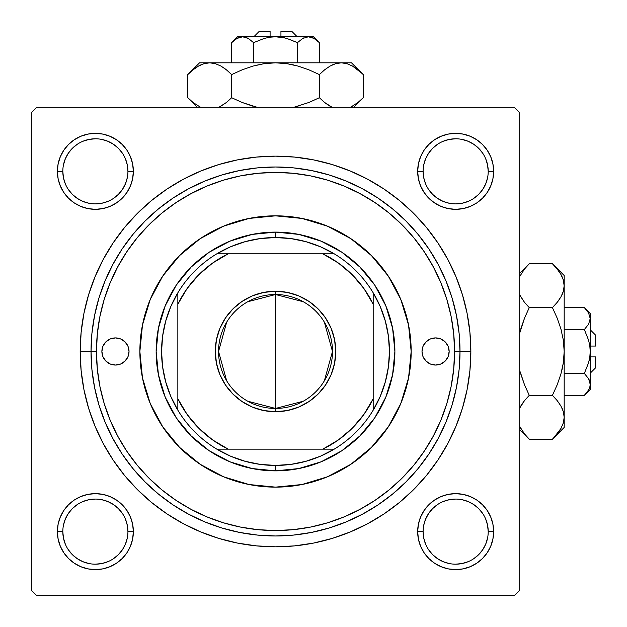 <?xml version="1.0" encoding="UTF-8"?>
<svg xmlns="http://www.w3.org/2000/svg" width="627" height="627" viewBox="0 0 627 627"><rect width="100%" height="100%" fill="white"/><g stroke="black" fill="none" stroke-linecap="round" stroke-linejoin="round"><path stroke-width="0.94" d="M132.626 539.032L133.355 531.625A37.981 37.981 0 0 1 95.375 569.606A37.981 37.981 0 0 1 57.394 531.625L58.123 539.032L60.286 546.156L63.797 552.724L68.515 558.485L74.276 563.203L80.844 566.714L87.968 568.877L95.375 569.606L102.789 568.877L109.913 566.714L116.481 563.203L122.234 558.485L126.96 552.724L130.463 546.156L132.626 539.032L133.355 531.625L132.626 524.211L130.463 517.087L126.96 510.519L122.234 504.766L116.481 500.04L109.913 496.537L102.789 494.374L95.375 493.645L87.968 494.374L80.844 496.537L74.276 500.04L68.515 504.766L63.797 510.519L60.286 517.087L58.123 524.211L57.394 531.625L62.818 531.625A32.557 32.557 0 0 0 95.375 564.182A32.557 32.557 0 0 0 127.932 531.625A32.557 32.557 0 0 0 95.375 499.068A32.557 32.557 0 0 0 62.818 531.625L57.394 531.625A37.981 37.981 0 0 1 95.375 493.645A37.981 37.981 0 0 1 133.355 531.625L127.932 531.625A32.557 32.557 0 0 1 95.375 564.182A32.557 32.557 0 0 1 62.818 531.625A32.557 32.557 0 0 1 95.375 499.068A32.557 32.557 0 0 1 127.932 531.625L127.305 525.269L125.455 519.164M127.932 171.351L127.932 171.343A32.557 32.557 0 0 0 95.375 138.786A32.557 32.557 0 0 0 62.818 171.343L57.394 171.343A37.981 37.981 0 0 1 95.375 133.355A37.981 37.981 0 0 1 133.355 171.343L127.932 171.343A32.557 32.557 0 0 1 95.375 203.893A32.557 32.557 0 0 1 62.818 171.343A32.557 32.557 0 0 1 95.375 138.786A32.557 32.557 0 0 1 127.932 171.343L127.305 164.987L125.455 158.882M488.214 171.351L488.214 171.343A32.557 32.557 0 0 0 455.657 138.786A32.557 32.557 0 0 0 423.107 171.343L417.676 171.343A37.981 37.981 0 0 1 455.657 133.355A37.981 37.981 0 0 1 493.645 171.343L488.214 171.343A32.557 32.557 0 0 1 455.657 203.893A32.557 32.557 0 0 1 423.107 171.343A32.557 32.557 0 0 1 455.657 138.786A32.557 32.557 0 0 1 488.214 171.343L487.587 164.987L485.737 158.882M488.214 531.625L493.645 531.625A37.981 37.981 0 0 1 455.657 569.606A37.981 37.981 0 0 1 417.676 531.625L418.405 539.032L420.568 546.156L424.079 552.724L428.805 558.485L434.558 563.203L441.126 566.714L448.25 568.877L455.657 569.606L463.071 568.877L470.195 566.714L476.763 563.203L482.516 558.485L487.242 552.724L490.753 546.156L492.908 539.032L493.645 531.625L492.908 524.211L490.753 517.087L487.242 510.519L482.516 504.766L476.763 500.04L470.195 496.537L463.071 494.374L455.657 493.645L448.25 494.374L441.126 496.537L434.558 500.04L428.805 504.766L424.079 510.519L420.568 517.087L418.405 524.211L417.676 531.625L423.107 531.625A32.557 32.557 0 0 0 455.657 564.182A32.557 32.557 0 0 0 488.214 531.625A32.557 32.557 0 0 0 455.657 499.068A32.557 32.557 0 0 0 423.107 531.625L417.676 531.625A37.981 37.981 0 0 1 455.657 493.645A37.981 37.981 0 0 1 493.645 531.625L488.214 531.625A32.557 32.557 0 0 1 455.657 564.182A32.557 32.557 0 0 1 423.107 531.625A32.557 32.557 0 0 1 455.657 499.068A32.557 32.557 0 0 1 488.214 531.625L487.587 525.269L485.737 519.164M470.853 351.481L459.999 351.481L470.853 351.481L469.913 332.334L467.099 313.375L462.444 294.776L455.986 276.734L447.788 259.398L437.936 242.962L426.517 227.562L413.64 213.36L399.438 200.483L384.037 189.064L367.602 179.212L350.266 171.014L332.224 164.556L313.625 159.901L294.666 157.087L275.519 156.147L256.372 157.087L237.414 159.901L218.815 164.556L200.765 171.014L183.437 179.212L166.994 189.064L151.601 200.483L137.399 213.36L124.522 227.562L113.103 242.962L103.251 259.398L95.053 276.734L88.595 294.776L83.94 313.375L81.126 332.334L80.185 351.481A195.334 195.334 0 0 1 275.519 156.147A195.334 195.334 0 0 1 470.853 351.481A195.334 195.334 0 0 1 275.519 546.815A195.334 195.334 0 0 1 80.185 351.481L81.126 370.628L83.94 389.586L88.595 408.185L95.053 426.235L103.251 443.563L113.103 460.006L124.522 475.399L137.399 489.601L151.601 502.478L166.994 513.897L183.437 523.749L200.765 531.947L218.815 538.405L237.414 543.06L256.372 545.874L275.519 546.815L294.666 545.874L313.625 543.06L332.224 538.405L350.266 531.947L367.602 523.749L384.037 513.897L399.438 502.478L413.64 489.601L426.517 475.399L437.936 460.006L447.788 443.563L455.986 426.235L462.444 408.185L467.099 389.586L469.913 370.628L470.853 351.481M91.033 351.481L80.185 351.481L91.033 351.481A184.479 184.479 0 0 0 275.519 535.967A184.479 184.479 0 0 0 459.999 351.481L454.575 351.481A179.056 179.056 0 0 1 275.519 530.536A179.056 179.056 0 0 1 96.464 351.481L91.033 351.481A184.479 184.479 0 0 1 275.519 167.001A184.479 184.479 0 0 1 459.999 351.481A184.479 184.479 0 0 1 275.519 535.967A184.479 184.479 0 0 1 91.033 351.481L91.926 369.562L94.583 387.47L98.98 405.034L105.077 422.081L112.821 438.445L122.124 453.972L132.908 468.518L145.072 481.928L158.482 494.092L173.028 504.876L188.555 514.179L204.919 521.923L221.966 528.02L239.53 532.417L257.438 535.074L275.519 535.967L293.601 535.074L311.509 532.417L329.073 528.02L346.12 521.923L362.484 514.179L378.01 504.876L392.549 494.092L405.967 481.928L418.123 468.518L428.907 453.972L438.218 438.445L445.962 422.081L452.059 405.034L456.456 387.47L459.113 369.562L459.999 351.481L459.113 333.399L456.456 315.491L452.059 297.927L445.962 280.88L438.218 264.516L428.907 248.99L418.123 234.451L405.967 221.033L392.549 208.877L378.01 198.093L362.484 188.782L346.12 181.038L329.073 174.941L311.509 170.544L293.601 167.887L275.519 167.001L257.438 167.887L239.53 170.544L221.966 174.941L204.919 181.038L188.555 188.782L173.028 198.093L158.482 208.877L145.072 221.033L132.908 234.451L122.124 248.99L112.821 264.516L105.077 280.88L98.98 297.927L94.583 315.491L91.926 333.399L91.033 351.481L96.464 351.481L97.326 369.029L99.905 386.412L104.168 403.459L110.093 420.004L117.602 435.89L126.638 450.962L137.109 465.077L148.905 478.095L161.923 489.891L176.038 500.362L191.11 509.398L206.996 516.907L223.541 522.832L240.588 527.095L257.971 529.674L275.519 530.536L293.068 529.674L310.451 527.095L327.498 522.832L344.043 516.907L359.922 509.398L374.993 500.362L389.108 489.891L402.134 478.095L413.93 465.077L424.401 450.962L433.429 435.89L440.946 420.004L446.863 403.459L451.134 386.412L453.713 369.029L454.575 351.481L453.713 333.932L451.134 316.549L446.863 299.502L440.946 282.957L433.429 267.078L424.401 252.007L413.93 237.892L402.134 224.866L389.108 213.07L374.993 202.599L359.922 193.571L344.043 186.054L327.498 180.137L310.451 175.866L293.068 173.287L275.519 172.425L257.971 173.287L240.588 175.866L223.541 180.137L206.996 186.054L191.11 193.571L176.038 202.599L161.923 213.07L148.905 224.866L137.109 237.892L126.638 252.007L117.602 267.078L110.093 282.957L104.168 299.502L99.905 316.549L97.326 333.932L96.464 351.481A179.056 179.056 0 0 1 275.519 172.425A179.056 179.056 0 0 1 454.575 351.481L459.999 351.481A184.479 184.479 0 0 0 275.519 167.001A184.479 184.479 0 0 0 91.033 351.481M296.124 173.616L293.068 173.287M514.258 107.311L36.774 107.311L514.258 107.311L519.689 112.742L519.689 590.226L519.689 112.742L514.258 107.311M31.35 590.226L31.35 112.742L36.774 107.311L31.35 112.742L31.35 590.226L36.774 595.65L31.35 590.226M514.258 595.65L36.774 595.65L514.258 595.65L519.689 590.226L514.258 595.65M58.123 178.75L60.286 185.874L63.797 192.442L60.286 185.874L63.797 192.442L68.515 198.195L74.276 202.921L80.844 206.432L87.968 208.595L95.375 209.324L102.789 208.595L109.913 206.432L116.481 202.921L122.234 198.195L126.96 192.442L130.463 185.874L132.626 178.75L133.355 171.343L132.626 163.929L130.463 156.805L126.96 150.237L122.234 144.484L116.481 139.758L109.913 136.247L102.789 134.092L95.375 133.355L87.968 134.092L80.844 136.247L74.276 139.758L68.515 144.484L63.797 150.237L60.286 156.805L58.123 163.929L57.394 171.343L58.123 178.75L60.286 185.874L63.797 192.442L68.515 198.195M420.568 185.874L424.079 192.442L428.805 198.195L434.558 202.921L441.126 206.432L448.25 208.595L455.657 209.324L463.071 208.595L470.195 206.432L476.763 202.921L482.516 198.195L487.242 192.442L490.753 185.874L492.908 178.75L493.645 171.343L492.908 163.929L490.753 156.805L487.242 150.237L482.516 144.484L476.763 139.758L470.195 136.247L463.071 134.092L455.657 133.355L448.25 134.092L441.126 136.247L434.558 139.758L428.805 144.484L424.079 150.237L420.568 156.805L418.405 163.929L417.676 171.343L418.405 178.75L420.568 185.874L424.079 192.442M492.908 163.929L490.753 156.805L487.242 150.237L490.753 156.805L487.242 150.237L482.516 144.484L476.763 139.758L470.195 136.247M448.25 134.092L441.126 136.247L434.558 139.758L441.126 136.247L434.558 139.758L428.805 144.484M418.405 163.929L417.676 171.343L418.405 163.929L417.676 171.343L423.107 171.343L423.727 177.692L425.584 183.797M441.126 206.432L448.25 208.595M455.657 209.324L463.071 208.595M470.195 206.432L476.763 202.921M482.516 198.195L487.242 192.442L482.516 198.195L487.242 192.442L490.753 185.874M133.355 171.343A37.981 37.981 0 0 1 95.375 209.324A37.981 37.981 0 0 1 57.394 171.343L62.818 171.343A32.557 32.557 0 0 0 95.375 203.893A32.557 32.557 0 0 0 127.932 171.343L133.355 171.343L132.626 163.929M130.463 156.805L126.96 150.237M122.234 144.484L116.481 139.758L122.234 144.484L116.481 139.758L109.913 136.247M87.968 134.092L80.844 136.247L74.276 139.758L80.844 136.247L74.276 139.758L68.515 144.484L63.797 150.237L60.286 156.805M87.968 208.595L95.375 209.324M109.913 206.432L116.481 202.921M130.463 185.874L132.626 178.75M130.463 517.087L126.96 510.519M109.913 496.537L102.789 494.374M95.375 493.645L87.968 494.374M80.844 496.537L74.276 500.04M68.515 504.766L63.797 510.519L68.515 504.766L63.797 510.519L60.286 517.087M58.123 539.032L60.286 546.156L63.797 552.724L60.286 546.156L63.797 552.724L68.515 558.485L74.276 563.203L80.844 566.714M102.789 568.877L109.913 566.714L116.481 563.203L109.913 566.714L116.481 563.203L122.234 558.485M492.908 524.211L490.753 517.087L487.242 510.519L490.753 517.087L487.242 510.519L482.516 504.766M463.071 494.374L455.657 493.645M441.126 496.537L434.558 500.04M420.568 517.087L418.405 524.211M417.676 531.625L418.405 539.032M420.568 546.156L424.079 552.724M428.805 558.485L434.558 563.203L428.805 558.485L434.558 563.203L441.126 566.714M463.071 568.877L470.195 566.714L476.763 563.203L470.195 566.714L476.763 563.203L482.516 558.485L487.242 552.724L490.753 546.156M476.763 563.203L482.516 558.485L487.242 552.724L482.516 558.485L476.763 563.203M487.242 150.237L482.516 144.484L476.763 139.758L482.516 144.484L487.242 150.237M74.276 139.758L68.515 144.484L63.797 150.237L68.515 144.484L74.276 139.758M63.797 552.724L68.515 558.485L74.276 563.203L68.515 558.485L63.797 552.724M254.907 529.345L257.971 529.674M122.437 549.722L118.393 554.644L113.471 558.688M89.026 563.555L82.921 561.698L77.286 558.696L72.356 554.644L68.304 549.699M68.312 513.529L72.356 508.607L77.278 504.563M113.471 504.563L118.393 508.607L122.437 513.529M487.587 537.974L485.737 544.079L482.727 549.714L478.683 554.644L473.746 558.696M449.308 563.555L443.203 561.698L437.575 558.696L432.638 554.644L428.586 549.699M428.594 513.529L432.638 508.607L437.568 504.563M473.753 504.563L478.683 508.607L482.719 513.529M487.587 177.692L485.737 183.797L482.727 189.425L478.683 194.362L473.746 198.406M449.308 203.273L443.203 201.416L437.575 198.406L432.638 194.362L428.594 189.425M423.727 164.987L425.584 158.882L428.594 153.254L432.638 148.317L437.583 144.265M462.013 139.413L468.118 141.263L473.746 144.273L478.683 148.317L482.735 153.262M122.437 189.432L118.393 194.362L113.471 198.406M89.026 203.273L82.921 201.416L77.286 198.406L72.356 194.362L68.304 189.425M63.445 164.987L65.302 158.882L68.304 153.254L72.356 148.317L77.301 144.265M113.471 144.281L118.393 148.317L122.437 153.247M423.107 531.625L423.727 537.974L425.584 544.079M455.649 564.182L462.013 563.555L468.118 561.698M473.746 504.555L468.118 501.545L462.013 499.695M455.672 499.068L449.308 499.695L443.203 501.545M428.594 513.537L425.584 519.164L423.727 525.269M62.818 531.625L63.445 537.974L65.302 544.079M95.367 564.182L101.731 563.555L107.836 561.698M122.445 549.714L125.455 544.079L127.305 537.974M113.463 504.555L107.836 501.545L101.731 499.695M95.39 499.068L89.026 499.695L82.921 501.545M68.304 513.537L65.302 519.164L63.445 525.269M62.818 171.343L63.445 177.692L65.302 183.797M95.367 203.893L101.731 203.273L107.836 201.416M122.445 189.425L125.455 183.797L127.305 177.692M113.463 144.273L107.836 141.263L101.731 139.413M95.39 138.786L89.026 139.413L82.921 141.263M455.649 203.893L462.013 203.273L468.118 201.416M455.672 138.786L449.308 139.413L443.203 141.263M423.107 171.328L423.107 171.343A32.557 32.557 0 0 0 455.657 203.893A32.557 32.557 0 0 0 488.214 171.343L493.645 171.343A37.981 37.981 0 0 1 455.657 209.324A37.981 37.981 0 0 1 417.676 171.343M127.932 531.625L133.355 531.625M422.018 351.481A13.567 13.567 0 0 1 435.585 337.914A13.567 13.567 0 0 1 449.151 351.481L448.117 356.669L445.178 361.074L440.773 364.013L435.585 365.047L430.396 364.013L425.992 361.074L423.053 356.669L422.018 351.481L423.053 346.292L425.992 341.887L430.396 338.948L435.585 337.914L440.773 338.948L445.178 341.887L448.117 346.292L449.151 351.481A13.567 13.567 0 0 1 435.585 365.047A13.567 13.567 0 0 1 422.018 351.481M101.887 351.481A13.567 13.567 0 0 1 115.454 337.914A13.567 13.567 0 0 1 129.021 351.481L127.986 356.669L125.047 361.074L120.643 364.013L115.454 365.047L110.258 364.013L105.861 361.074L102.922 356.669L101.887 351.481L102.922 346.292L105.861 341.887L110.258 338.948L115.454 337.914L120.643 338.948L125.047 341.887L127.986 346.292L129.021 351.481A13.567 13.567 0 0 1 115.454 365.047A13.567 13.567 0 0 1 101.887 351.481M162.683 276.186A135.651 135.651 0 0 0 139.868 351.481A135.651 135.651 0 0 1 275.519 215.829A135.651 135.651 0 0 1 411.171 351.481A135.651 135.651 0 0 0 408.569 325.045M408.553 324.998A135.651 135.651 0 0 0 388.348 276.186M388.262 276.052A135.651 135.651 0 0 0 371.466 255.589M371.411 255.534A135.651 135.651 0 0 0 350.948 238.738M350.814 238.652A135.651 135.651 0 0 0 302.002 218.447M301.955 218.431A135.651 135.651 0 0 0 249.076 218.431M249.052 218.439L275.519 215.829L301.979 218.439L327.427 226.159L350.877 238.691L371.435 255.565L388.309 276.123L400.841 299.573L408.561 325.021L411.171 351.481L408.561 377.948L400.841 403.396L388.309 426.846L371.435 447.404L350.877 464.27L327.427 476.802L301.979 484.522L275.519 487.132L249.052 484.522L223.604 476.802L200.154 464.27L179.596 447.404L162.73 426.846L150.198 403.396L142.478 377.948L139.868 351.481L142.478 325.021L150.198 299.573L162.73 276.123L179.596 255.565L200.154 238.691L223.604 226.159L249.052 218.439A135.651 135.651 0 0 0 200.225 238.652M200.091 238.738A135.651 135.651 0 0 0 179.628 255.534M179.573 255.589A135.651 135.651 0 0 0 162.777 276.052M156.147 351.481L158.443 328.195L165.23 305.804L176.265 285.16L191.11 267.071L209.199 252.226L229.835 241.199L252.226 234.404L275.519 232.108L298.805 234.404L321.196 241.199L341.84 252.226L359.929 267.071L374.774 285.16L385.801 305.804L392.596 328.195L394.892 351.481L392.596 374.774L385.801 397.165L374.774 417.801L359.929 435.89L341.84 450.735L321.196 461.77L298.805 468.557L275.519 470.853L252.226 468.557L229.835 461.77L209.199 450.735L191.11 435.89L176.265 417.801L165.23 397.165L158.443 374.774L156.147 351.481M388.348 426.775A135.651 135.651 0 0 0 411.171 351.481A135.651 135.651 0 0 1 275.519 487.132A135.651 135.651 0 0 1 139.868 351.481A135.651 135.651 0 0 0 142.47 377.924M142.478 377.971A135.651 135.651 0 0 0 162.683 426.775M162.777 426.909A135.651 135.651 0 0 0 179.573 447.372M179.628 447.427A135.651 135.651 0 0 0 200.091 464.223M200.225 464.317A135.651 135.651 0 0 0 249.029 484.522M249.076 484.53A135.651 135.651 0 0 0 301.955 484.53M302.002 484.522A135.651 135.651 0 0 0 350.814 464.317M350.948 464.223A135.651 135.651 0 0 0 371.411 447.427M371.466 447.372A135.651 135.651 0 0 0 388.262 426.909M111.833 338.408L110.258 338.948M110.258 364.013L112.805 364.789M440.773 338.948L438.234 338.18M439.206 364.553L440.773 364.013M434.558 563.203L433.186 562.247M63.797 510.519L64.753 509.155M487.242 192.442L486.286 193.814M116.481 139.758L117.845 140.714M303.311 401.217L275.519 408.451A56.971 56.971 0 0 0 332.49 351.481A56.971 56.971 0 0 0 275.519 294.51L275.519 291.257A60.231 60.231 0 0 1 335.743 351.481A60.231 60.231 0 0 1 275.519 411.712L275.519 294.51A56.971 56.971 0 0 1 332.49 351.481A56.971 56.971 0 0 1 275.519 408.451L247.72 401.217M247.72 301.752L275.519 294.51L303.311 301.752M324.355 322.145L332.49 351.481L324.355 380.816M177.849 410.176A113.942 113.942 0 0 1 177.849 292.793L170.826 306.501L165.716 321.032L162.612 336.111L161.57 351.481L162.612 366.85L165.716 381.937L170.826 396.468L177.849 410.176A113.942 113.942 0 0 0 216.824 449.151L230.532 456.174L245.063 461.284L260.15 464.388L275.519 465.43A113.942 113.942 0 0 1 216.824 449.151L334.207 449.151A113.942 113.942 0 0 1 275.519 465.43L290.889 464.388L305.968 461.284L320.499 456.174L334.207 449.151A113.942 113.942 0 0 0 373.183 410.176L380.205 396.468L385.315 381.937L388.419 366.85L389.461 351.481L388.419 336.111L385.315 321.032L380.205 306.501L373.183 292.793A113.942 113.942 0 0 1 373.183 410.176L373.183 292.793A113.942 113.942 0 0 0 334.207 253.817L320.499 246.795L305.968 241.685L290.889 238.581L275.519 237.539L275.519 232.108A119.373 119.373 0 0 0 156.147 351.481A119.373 119.373 0 0 0 275.519 470.853L275.519 465.43L275.519 470.853A119.373 119.373 0 0 1 156.147 351.481A119.373 119.373 0 0 1 275.519 232.108A119.373 119.373 0 0 1 394.892 351.481A119.373 119.373 0 0 1 275.519 470.853A119.373 119.373 0 0 0 394.892 351.481A119.373 119.373 0 0 0 275.519 232.108L275.519 237.539L260.15 238.581L245.063 241.685L230.532 246.795L216.824 253.817A113.942 113.942 0 0 1 334.207 253.817L216.824 253.817A113.942 113.942 0 0 0 177.849 292.793L177.849 410.176A113.942 113.942 0 0 0 216.824 449.151L322.819 449.151L338.415 439.919L352.256 428.217L363.95 414.376L373.183 398.788L373.183 304.181L363.95 288.585L352.256 274.744L338.415 263.05L322.819 253.817L228.212 253.817L212.624 263.05L198.783 274.744L187.081 288.585L177.849 304.181L177.849 398.788L187.081 414.376L198.783 428.217L212.624 439.919L228.212 449.151A108.518 108.518 0 0 1 177.849 398.788L177.849 410.176M275.519 291.257L287.268 292.409L298.57 295.834L308.978 301.407L318.108 308.892L325.593 318.022L331.166 328.43L334.591 339.732L335.743 351.481L334.591 363.229L331.166 374.531L325.593 384.939L318.108 394.07L308.978 401.562L298.57 407.127L287.268 410.552L275.519 411.712L263.771 410.552L252.469 407.127L242.061 401.562L232.93 394.07L225.438 384.939L219.873 374.531L216.448 363.229L215.288 351.481L216.448 339.732L219.873 328.43L225.438 318.022L232.93 308.892L242.061 301.407L252.469 295.834L263.771 292.409L275.519 291.257L275.519 408.451A56.971 56.971 0 0 1 218.549 351.481A56.971 56.971 0 0 1 275.519 294.51A56.971 56.971 0 0 0 218.549 351.481A56.971 56.971 0 0 0 275.519 408.451L275.519 411.712A60.231 60.231 0 0 1 215.288 351.481A60.231 60.231 0 0 1 275.519 291.257M334.207 253.817A113.942 113.942 0 0 1 373.183 292.793L373.183 304.181A108.518 108.518 0 0 0 322.819 253.817L334.207 253.817M373.183 410.176A113.942 113.942 0 0 1 334.207 449.151L322.819 449.151A108.518 108.518 0 0 0 373.183 398.788L373.183 410.176M177.849 292.793A113.942 113.942 0 0 1 216.824 253.817L228.212 253.817A108.518 108.518 0 0 0 177.849 304.181L177.849 292.793M226.676 380.816L218.549 351.481L226.676 322.145M259.241 31.35L270.096 31.35L259.241 31.35L253.817 36.774M270.096 36.774L270.096 31.35L270.096 36.774M297.472 42.628L286.821 38.419L297.449 42.652L297.449 62.818L297.449 42.652L302.747 38.427L308.413 36.774L314.041 38.412L319.378 42.652L319.378 62.818L319.378 42.652L314.08 38.427M297.449 42.652L302.747 38.427L308.413 36.774L305.553 37.205L308.413 36.774L311.251 37.197L314.041 38.412L319.378 42.652L313.5 36.774L275.519 36.774L281.202 37.197L286.813 38.419L297.449 42.652L286.821 38.419M303.358 38.098L303.86 37.855M246.944 37.745L245.486 37.205L248.292 38.427L253.59 42.652L264.218 38.419L269.837 37.197L275.519 36.774L242.625 36.774L248.253 38.412L253.59 42.652L248.268 38.419L253.59 42.652L253.59 62.818L253.59 42.652L264.218 38.419L269.798 37.205L275.519 36.774L284.462 37.816M264.233 38.419L264.955 38.216M232.805 41.554L231.661 42.652L231.661 62.818L231.661 42.652L236.959 38.427L239.741 37.212L242.625 36.774L246.983 37.761M189.479 72.944L187.802 74.574L187.802 97.734L187.802 74.574L193.03 69.84L198.398 66.125L203.971 63.688L209.732 62.818L199.558 62.818L351.481 62.818L341.307 62.818L346.982 63.664L352.562 66.086L358.001 69.832L363.237 74.574L363.237 97.734L358.009 102.46L350.446 107.311L352.562 106.214M255.15 65.506L264.061 63.68L275.519 62.818L286.892 63.664L298.076 66.101L308.962 69.856L319.378 74.574L319.378 97.734L308.962 102.452L319.378 97.734L324.614 102.467L332.161 107.311L324.614 102.467L319.378 97.734L319.378 74.574L324.598 69.84L329.974 66.125L335.539 63.688L341.307 62.818L335.586 63.68L341.307 62.818L346.982 63.664L352.562 66.086L362.147 73.508M361.677 99.246L363.237 97.734L363.237 74.574L351.481 62.818M332.741 64.73L332.318 64.918M324.598 102.46L319.378 97.734L308.923 102.46L319.378 97.734L324.598 102.46L330.006 106.198L325.656 103.29M298.076 106.206L295.897 106.802M324.974 69.55L329.974 66.125L335.539 63.688L341.307 62.818L209.732 62.818L215.406 63.664L220.994 66.086L226.425 69.832L231.661 74.574L231.661 97.734L231.661 74.574L226.441 69.84L231.661 74.574L242.108 69.84L252.916 66.109L264.061 63.68L275.519 62.818L286.892 63.664L298.076 66.101L308.962 69.856L298.123 66.109L286.931 63.672L293.726 64.973M264.1 63.672L275.519 62.818L264.108 63.672M257.227 107.311L242.077 102.452L257.235 107.311L242.077 102.452L231.661 97.734L226.441 102.46L219.842 106.841M199.558 62.818L187.802 74.574L193.03 69.84L198.398 66.125L203.971 63.688L209.732 62.818L215.406 63.664L220.994 66.086L225.391 69.025M204.057 63.664L209.732 62.818L203.971 63.688M189.33 99.223L193.03 102.46L200.585 107.311L193.038 102.467L188.931 98.839M308.923 102.46L293.804 107.311L308.923 102.46M226.441 69.84L231.661 74.574L242.108 69.84L252.916 66.109M200.616 64.973L198.469 66.086M308.962 69.856L319.378 74.574L308.923 69.84L298.099 66.109M361.693 73.077L358.009 69.84M319.378 74.574L324.598 69.84M242.077 102.452L231.661 97.734L226.441 102.46L218.878 107.311M193.038 102.467L187.802 97.734L197.387 107.311M231.661 97.734L242.108 102.46L252.94 106.198M353.652 107.311L363.237 97.734L358.009 102.46L350.446 107.311M237.539 36.774L231.661 42.652L236.959 38.427L242.625 36.774L237.539 36.774L242.625 36.774L239.788 37.197M242.625 36.774L313.5 36.774M280.943 31.35L291.798 31.35L280.943 31.35L280.943 36.774L280.943 31.35M595.65 335.202L595.65 346.057L595.65 335.202L590.226 329.778M590.226 346.057L595.65 346.057L590.226 346.057M585.446 308.766L584.348 307.622L564.182 307.622L584.348 307.622L588.573 312.92L590.226 318.587L588.588 324.222L584.348 329.551L564.182 329.551L584.348 329.551L588.581 324.23L584.348 329.551L588.581 340.179L589.795 345.759L590.226 351.481L589.803 357.163L588.581 362.767L584.348 373.41L564.182 373.41L584.348 373.41L588.573 378.708L589.788 381.49L590.226 384.375L589.803 387.212L588.588 390.002L584.348 395.339L564.182 395.339L584.348 395.339L588.573 390.041M588.581 362.774L584.348 373.41L588.573 378.708L590.226 384.375L589.795 381.514L590.226 384.375L589.803 387.212L588.588 390.002L584.348 395.339L590.226 389.461L590.226 318.587L588.573 324.253L584.348 329.551L588.581 340.179L589.795 345.759L590.226 351.481L589.803 357.163L588.581 362.767L584.348 373.41L588.581 362.782L589.795 357.186L589.184 360.423M588.902 379.319L589.145 379.821M554.056 265.448L552.426 263.763L529.266 263.763L552.426 263.763L557.16 268.991L560.875 274.367L563.312 279.932L564.182 285.693L564.182 275.519L564.182 427.442L564.182 417.268L563.336 422.943L560.914 428.531L557.168 433.962L552.426 439.198L529.266 439.198L524.54 433.97L519.689 426.415L520.786 428.531M564.182 275.519L552.426 263.763L557.16 268.991L560.875 274.367L563.312 279.932L564.182 285.693L563.336 291.367L560.914 296.955L557.168 302.386L552.426 307.622L529.266 307.622L552.426 307.622L557.16 318.077L560.891 328.877L563.32 340.022L564.182 351.481L564.182 285.693L563.336 291.367L560.914 296.955L557.168 302.386L552.426 307.622L557.16 318.077L560.891 328.877L563.32 340.022L564.182 351.481L563.336 362.853L560.899 374.037L557.144 384.923L552.426 395.339L529.266 395.339L524.548 384.923L529.266 395.339L524.54 400.559L519.689 408.122L524.533 400.575L529.266 395.339L552.426 395.339L557.16 400.559L560.875 405.935L563.312 411.508L564.182 417.268L563.32 411.547L564.182 417.268L563.336 422.943L560.914 428.531L553.492 438.116M527.754 437.638L529.266 439.198L552.426 439.198L564.182 427.442M562.27 408.702L562.082 408.279M524.533 400.575L529.266 395.339L524.533 400.567L520.802 405.975L523.71 401.625M520.198 371.858L524.54 384.892L520.81 374.084M557.144 384.923L552.426 395.339L557.16 384.892L560.891 374.084L557.144 384.923L560.891 374.084L563.328 362.892M557.45 400.935L560.875 405.935L563.312 411.508L564.182 417.268L564.182 351.481L563.336 340.108L564.182 351.481L563.336 362.853L560.899 374.037M560.899 328.924L561.494 331.119M519.689 333.196L524.548 318.038L519.689 333.196L524.548 318.038L529.266 307.622L524.54 302.402L520.159 295.803M557.16 302.402L552.426 307.622L557.16 302.402L560.891 296.994L557.975 301.352M562.239 294.337L563.32 291.414M564.175 286.014L563.312 279.932M527.777 265.299L524.54 268.991L519.689 276.554L524.533 268.999L528.161 264.9M529.266 395.339L524.54 384.892L529.266 395.339M562.027 276.585L560.914 274.438M564.182 285.693L563.336 280.018M562.153 294.533L563.32 291.422M562.027 369.687L563.328 362.9M553.923 437.662L557.16 433.97M552.426 395.339L557.16 400.559M524.548 318.038L529.266 307.622L524.54 302.402L519.689 294.839M524.533 268.999L529.266 263.763L519.689 273.348M529.266 307.622L524.54 318.077L520.802 328.901M519.689 429.613L529.266 439.198L524.54 433.97L519.689 426.415M590.226 313.5L584.348 307.622L588.573 312.92L590.226 318.587L590.226 313.5L590.226 318.587L589.803 315.749M590.226 318.743L590.226 389.461M588.581 340.195L588.784 340.916M595.65 356.904L595.65 367.759L595.65 356.904L590.226 356.904L595.65 356.904M291.798 31.35L297.222 36.774M595.65 367.759L590.226 373.183"/></g></svg>
